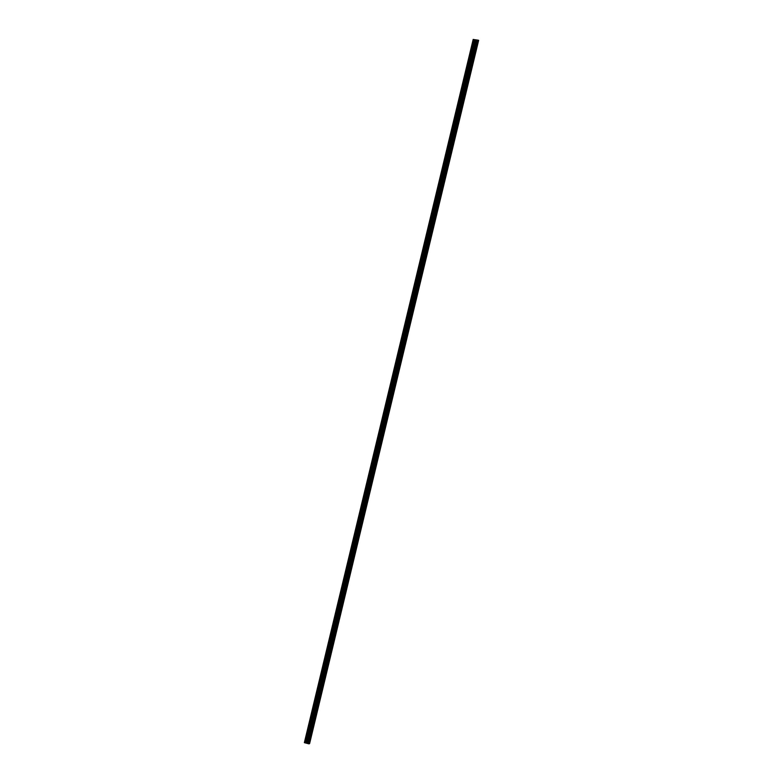 <?xml version="1.0" encoding="UTF-8"?>
<svg xmlns="http://www.w3.org/2000/svg" width="783" height="783" viewBox="0 0 783 783"><rect width="100%" height="100%" fill="white"/><g stroke="black" fill="none" stroke-linecap="round" stroke-linejoin="round"><path stroke-width="1.17" d="M477.552 42.899L477.219 44.288M473.568 59.498L473.235 60.888M469.585 76.088L469.252 77.478M465.601 92.688L465.268 94.077M461.618 109.277L461.285 110.667M457.634 125.877L457.301 127.257M453.651 142.467L453.318 143.857M449.667 159.066L449.334 160.446M445.684 175.656L445.351 177.046M441.7 192.256L441.367 193.636M437.717 208.846L437.384 210.236M433.733 225.445L433.4 226.825M429.75 242.035L429.417 243.425M425.766 258.635L425.433 260.015M421.783 275.224L421.45 276.614M417.799 291.824L417.466 293.204M413.816 308.414L413.473 309.804M409.822 325.004L409.489 326.394M405.839 341.603L405.506 342.993M401.855 358.193L401.522 359.583M397.872 374.793L397.539 376.183M393.888 391.383L393.555 392.772M389.905 407.982L389.572 409.372M385.921 424.572L385.588 425.962M381.938 441.172L381.605 442.561M377.954 457.761L377.621 459.151M373.971 474.361L373.638 475.751M369.987 490.951L369.654 492.341M366.004 507.55L365.671 508.94M362.02 524.14L361.687 525.53M358.037 540.74L357.704 542.13M354.053 557.33L353.72 558.719M350.07 573.929L349.737 575.319M346.086 590.519L345.753 591.909M342.102 607.119L341.77 608.508M338.119 623.708L337.786 625.098M334.135 640.308L333.793 641.688M330.142 656.898L329.809 658.288M326.159 673.497L325.826 674.877M322.175 690.087L321.842 691.477M318.192 706.687L317.859 708.067M314.208 723.277L313.875 724.666M310.225 739.876L309.892 741.256M478.119 40.559L309.079 743.85L307.709 743.537L476.524 40.344L473.177 39.444L478.325 40.217L476.524 40.344M473.177 39.444L304.362 742.646L307.709 743.537M478.638 40.334L309.314 743.674M476.338 40.021L475.33 39.825M475.624 39.786L476.436 39.992M304.44 742.675L473.255 39.473L304.47 742.685M309.079 743.85L477.894 40.657M308.649 743.781L477.473 40.589M305.899 743.038L474.723 39.845M305.869 743.038L474.684 39.835M304.881 742.832L473.705 39.639M304.832 742.813L473.646 39.62M309.598 743.625L478.423 40.432M309.481 743.605L478.305 40.413M307.504 743.478L476.318 40.285M307.044 743.312L475.858 40.119M306.838 743.253L475.653 40.05M306.329 743.116L475.154 39.923M306.094 743.067L474.919 39.874M305.419 742.959L474.244 39.767M305.35 742.95L474.175 39.757"/></g></svg>
